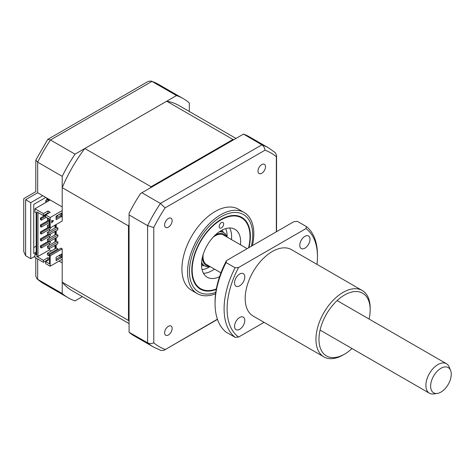<?xml version="1.0" encoding="UTF-8"?>
<svg xmlns="http://www.w3.org/2000/svg" width="475" height="475" viewBox="0 0 475 475"><rect width="100%" height="100%" fill="white"/><g stroke="black" fill="none" stroke-linecap="round" stroke-linejoin="round"><path stroke-width="0.71" d="M37.667 259.006L37.667 279.336L62.213 293.508L62.213 262.918L59.054 261.096M42.786 195.712L62.213 206.928L62.213 176.338L37.667 162.165L37.667 192.755L42.786 195.712L30.738 202.671L25.62 199.714C23.186 198.307 23.186 198.307 25.62 199.714L25.62 255.704L30.738 258.661L34.96 256.227M189.311 111.477L189.311 102.962A114.998 66.393 120 0 0 183.261 98.64A114.998 66.393 120 0 0 176.498 95.564L151.952 81.391L50.481 139.977A114.998 66.393 120 0 0 37.667 162.165L35.797 160.093L35.797 191.674L23.75 198.633L23.75 251.566L25.62 255.704M176.498 95.564L75.026 154.149L50.481 139.977L47.749 139.389L35.797 160.093M75.026 154.149A114.998 66.393 120 0 0 62.213 176.338M62.213 293.508A114.998 66.393 120 0 0 68.263 297.825A114.998 66.393 120 0 0 75.026 300.907L82.401 296.649M36.165 246.139L33.755 247.528M46.704 200.058L46.704 198.847A10.646 6.145 120 0 0 47.714 198.556M46.704 198.847L49.412 200.408M30.738 202.671L30.738 258.661M36.165 252.053L33.755 253.442L33.755 204.404L45.802 197.452M68.263 297.825L43.718 283.658A114.998 66.393 120 0 1 37.667 279.336L37.02 278.878L35.797 276.189L35.797 257.925M37.667 192.755C35.233 191.348 35.233 191.348 37.667 192.755L25.62 199.714M47.749 139.389L148.295 81.344L151.234 81.059L151.952 81.391A114.998 66.393 120 0 1 158.715 84.467L183.261 98.64M248.959 247.606A41.444 23.928 120 0 0 241.805 217.378A41.444 23.928 120 0 0 221.083 219.432A41.444 23.928 120 0 0 194.008 255.948A41.444 23.928 120 0 0 200.361 289.156A41.444 23.928 120 0 0 216.238 289.435M261.743 164.588A5.326 3.076 120 0 0 258.263 169.278A5.326 3.076 120 0 0 259.083 173.547A5.326 3.076 120 0 0 261.743 173.28A5.326 3.076 120 0 0 265.222 168.589A5.326 3.076 120 0 0 264.403 164.326A5.326 3.076 120 0 0 261.743 164.588M168.376 326.301A5.326 3.076 120 0 0 164.902 330.992A5.326 3.076 120 0 0 165.716 335.255A5.326 3.076 120 0 0 168.376 334.994A5.326 3.076 120 0 0 171.855 330.303A5.326 3.076 120 0 0 171.042 326.034A5.326 3.076 120 0 0 168.376 326.301M168.376 218.488A5.326 3.076 120 0 0 164.902 223.185A5.326 3.076 120 0 0 165.716 227.448A5.326 3.076 120 0 0 168.376 227.187A5.326 3.076 120 0 0 171.855 222.496A5.326 3.076 120 0 0 171.042 218.227A5.326 3.076 120 0 0 168.376 218.488M252.439 245.599A46.853 27.051 120 0 0 244.108 212.462L238.486 209.214A46.853 27.051 120 0 0 215.062 211.535A46.853 27.051 120 0 0 184.454 252.825A46.853 27.051 120 0 0 191.633 290.368L197.256 293.609A46.853 27.051 120 0 0 215.579 293.776M244.108 212.462A46.853 27.051 120 0 0 220.679 214.783A46.853 27.051 120 0 0 190.071 256.067A46.853 27.051 120 0 0 197.256 293.609M217.402 319.2L164.071 350.247L161.132 350.532L153.645 347.124L134.52 336.08A114.998 66.393 -60 0 1 129.075 332.274L147.594 342.802L147.594 225.631L153.775 227.507A111.797 64.547 -60 0 1 165.122 207.854L264.997 150.195A111.797 64.547 -60 0 1 276.343 156.744L276.343 231.794M264.997 150.195C264.634 147.743 263.595 145.962 261.879 144.857A114.998 66.393 -60 0 1 268.642 147.939L249.518 136.895A114.998 66.393 -60 0 0 243.503 134.081L261.879 144.857L160.408 203.442A114.998 66.393 -60 0 0 147.594 225.631L129.075 214.938L129.075 213.382A114.998 66.393 -60 0 1 140.541 193.527L141.888 192.749L160.408 203.442L165.122 207.854M243.36 134.164L141.888 192.749M129.075 214.938L129.075 332.108M165.122 349.386A111.797 64.547 -60 0 1 153.775 342.837C151.472 343.746 149.411 343.734 147.594 342.802A114.998 66.393 -60 0 0 153.645 347.124M153.775 342.837L153.775 227.507M268.642 147.939L275.34 152.713L276.563 155.402L276.343 156.744M248.55 247.843A40.892 23.607 120 0 0 249.993 237.037A40.892 23.607 120 0 0 249.998 236.574A40.892 23.607 120 0 0 221.285 219.771A40.892 23.607 120 0 0 192.173 269.503A40.892 23.607 120 0 0 216.327 288.942M223.672 223.992A3.194 1.847 -60 0 1 222.264 227.181A3.194 1.847 -60 0 1 219.818 228.024A3.194 1.847 -60 0 1 219.159 226.527A3.194 1.847 -60 0 1 220.566 223.333A3.194 1.847 -60 0 1 223.013 222.49A3.194 1.847 -60 0 1 223.672 223.992M219.551 276.688A27.687 15.984 -60 0 1 207.243 277.246A27.687 15.984 -60 0 1 201.507 264.26A27.687 15.984 -60 0 1 213.714 236.58A27.687 15.984 -60 0 1 234.929 229.294A27.687 15.984 -60 0 1 240.659 242.28A27.687 15.984 -60 0 1 240.516 244.815M229.651 227.994A27.687 15.984 -60 0 1 231.622 237.061A27.687 15.984 -60 0 1 231.479 239.596M214.439 269.105A27.687 15.984 -60 0 1 203.484 273.321M225.708 228.635A25.555 14.755 -60 0 1 227.08 237.055A19.166 11.068 -60 0 0 223.743 232.667A19.166 11.068 -60 0 0 219.242 231.824M201.513 264.1L204.577 265.869A19.166 11.068 -60 0 0 210.027 266.558A25.555 14.755 -60 0 1 209.036 267.176A25.555 14.755 -60 0 1 202.059 269.586M226.308 236.609A17.89 10.325 120 0 0 215.205 235.101M129.075 321.165A106.905 61.726 -60 0 1 128.47 320.453L128.47 225.898A106.905 61.726 -60 0 1 129.075 224.491M150.159 187.975A106.905 61.726 -60 0 1 151.08 186.746L232.964 139.472A106.905 61.726 -60 0 1 233.884 139.638M62.213 210.579L50.166 217.532L50.166 227.97L62.213 221.012L62.213 187.649A106.905 61.726 -60 0 1 84.817 148.491L166.701 101.217A106.905 61.726 -60 0 1 179.217 105.652L235.98 138.421M129.075 323.594L72.307 290.819A106.905 61.726 -60 0 1 62.213 282.197L62.213 248.835L50.166 255.787L50.166 266.22L62.213 259.267M204.577 265.869A19.166 11.068 -60 0 1 201.596 262.396M62.213 282.197L128.47 320.453M62.213 187.649L128.47 225.898M56.193 216.838L56.193 218.233M56.193 224.491L56.193 227.27M56.193 230.749L56.193 234.228M56.193 237.708L56.193 241.181M56.193 244.661L56.193 248.14M59.126 255.485L60.331 256.179M57.849 249.963L57.849 248.924L48.961 254.048L47.458 253.181L47.458 254.921L48.961 255.787L49.566 255.443L49.566 254.748L61.008 248.14L62.213 248.835M57.849 248.924L56.341 248.051L47.458 253.181M56.115 216.885L57.849 215.882L57.849 215.187M57.849 243.705L57.849 241.965L56.341 241.098L47.458 246.228L47.458 247.962L48.961 248.835L57.849 243.705M57.849 236.752L57.849 235.012L56.341 234.139L47.458 239.269L47.458 241.009L48.961 241.876L57.849 236.752M57.849 229.793L57.849 228.053L56.341 227.187L47.458 232.317L47.458 234.056L48.961 234.923L57.849 229.793M84.817 148.491L151.08 186.746M166.701 101.217L232.964 139.472M202.409 257.254A17.89 10.325 120 0 0 209.267 266.119M56.115 219.664L56.115 216.184L61.536 213.055L61.536 216.535L56.115 219.664M51.674 222.923L51.674 220.489L53.497 220.655L51.674 222.923M56.115 257.224L61.536 254.095L61.536 257.569L56.115 260.704L56.115 257.224M48.42 200.984L47.144 199.803L45.748 200.61L47.019 201.786M45.748 200.61L45.861 202.457M49.566 225.88L48.961 226.231L47.458 225.358L49.566 224.141M57.849 228.053L48.961 233.183L47.458 232.317M57.849 235.012L48.961 240.142L47.458 239.269M57.849 241.965L48.961 247.095L47.458 246.228M49.341 219.058L48.961 219.272L47.458 218.405L47.833 218.185M47.458 225.358L47.458 227.098L48.961 227.97L49.566 227.62L50.166 227.97M48.961 226.231L48.961 227.97M48.961 233.183L48.961 234.923M48.961 240.142L48.961 241.876M48.961 247.095L48.961 248.835M47.458 218.405L47.458 220.145L48.961 221.012L49.566 220.667M48.961 219.272L48.961 221.012M48.961 254.048L48.961 255.787M51.674 222.377L53.087 220.62M55.587 224.835L55.587 227.62M55.587 231.099L55.587 234.573M55.587 238.052L55.587 241.532M55.587 245.011L55.587 248.484M50.32 242.749L41.283 247.962L41.283 246.4L50.32 241.181L50.32 242.749M46.253 217.271L41.283 220.145L41.283 218.577L45.647 216.06M49.566 222.318L41.283 227.098L41.283 225.536L49.566 220.75M50.32 227.881L50.32 228.837L41.283 234.056L41.283 232.489L49.637 227.662M50.32 235.79L41.283 241.009L41.283 239.442L50.32 234.228L50.32 235.79M50.166 217.532L45.647 214.926L45.647 216.927L49.566 219.189L49.566 227.62M50.166 266.22L45.647 263.613L45.647 261.612L49.566 263.874L49.566 255.443L50.166 255.787M60.331 213.75L60.331 215.84L61.536 216.535M60.331 215.84L56.115 218.274M54.987 248.835L54.987 245.355M54.987 241.876L54.987 238.402M54.987 234.923L54.987 231.444M54.987 227.97L54.987 225.186M60.331 254.79L60.331 256.874L61.536 257.569M60.331 256.874L56.115 259.308M48.135 241.401L40.381 245.878L40.381 247.445L41.283 247.962M41.283 246.4L40.381 245.878M45.647 215.015L40.381 218.055L40.381 219.622L41.283 220.145M41.283 218.577L40.381 218.055M48.135 220.537L40.381 225.013L40.381 226.575L41.283 227.098M41.283 225.536L40.381 225.013M48.135 227.489L40.381 231.966L40.381 233.534L41.283 234.056M41.283 232.489L40.381 231.966M48.135 234.442L40.381 238.925L40.381 240.487L41.283 241.009M41.283 239.442L40.381 238.925M47.981 212.972L47.981 210.971L43.391 213.619L43.391 215.62L47.981 212.972L48.509 213.275M47.981 210.971L50.237 212.277L45.647 214.926M49.412 248.573L49.412 249.88L51.294 250.966M49.412 222.401L49.412 224.23M49.412 229.36L49.412 231.183M49.412 236.312L49.412 238.141M49.412 243.271L49.412 245.094M45.647 261.612L49.566 259.356M49.566 258.572L47.981 257.658L43.391 260.312L43.391 262.313L47.981 259.659L47.981 257.658M47.981 259.659L48.509 259.962M43.391 260.312L36.765 256.482L37.97 256.482L37.97 212.491M37.97 256.482L49.412 249.88M36.165 253.27L34.96 253.965L36.165 254.659L36.165 212.925L34.96 212.23L34.96 208.757L50.166 199.975M36.765 256.482L36.765 211.797L43.391 215.62M43.391 213.619L34.96 208.757M34.96 253.965L34.96 257.444L43.391 262.313M430.635 386.151A14.577 8.419 120 0 0 437.261 393.442A14.577 8.419 120 0 0 451.25 374.253A14.577 8.419 120 0 0 450.573 370.393A14.577 8.419 120 0 0 439.072 369.574A14.577 8.419 120 0 0 430.635 386.151M437.261 393.442L433.633 393.941A17.035 9.838 -60 0 1 429.412 393.217A17.035 9.838 -60 0 1 425.885 385.415A17.035 9.838 -60 0 1 433.319 368.273A17.035 9.838 -60 0 1 446.447 363.707A17.035 9.838 -60 0 1 449.184 367.003L450.573 370.393M220.928 272.852L206.542 264.545A17.035 9.838 -60 0 1 203.015 256.743A17.035 9.838 -60 0 1 203.152 254.547M213.227 237.102A17.035 9.838 -60 0 1 223.577 235.036L247.154 248.645M352.022 348.537A36.201 20.9 -60 0 1 344.565 354.118L343.063 354.991A38.333 22.129 -60 0 1 323.891 356.885A38.333 22.129 -60 0 1 315.952 339.34A38.333 22.129 -60 0 1 343.063 292.392A38.333 22.129 -60 0 1 362.229 290.492A38.333 22.129 -60 0 1 370.168 308.043L370.168 309.777A36.201 20.9 -60 0 1 369.057 319.028M362.229 290.492L291.448 249.63A38.333 22.129 120 0 0 272.282 251.53A38.333 22.129 120 0 0 247.243 285.309A38.333 22.129 120 0 0 253.116 316.023L323.891 356.885M344.565 354.118A36.201 20.9 -60 0 1 318.968 339.34A36.201 20.9 -60 0 1 344.565 294.999A36.201 20.9 -60 0 1 370.168 309.777M304.885 236.354A7.238 4.18 120 0 0 300.158 242.737A7.238 4.18 120 0 0 301.269 248.538A7.238 4.18 120 0 0 304.885 248.182A7.238 4.18 120 0 0 309.617 241.799A7.238 4.18 120 0 0 308.507 235.998A7.238 4.18 120 0 0 304.885 236.354M239.679 317.472A7.238 4.18 120 0 0 234.953 323.855A7.238 4.18 120 0 0 236.063 329.656A7.238 4.18 120 0 0 239.679 329.3A7.238 4.18 120 0 0 244.411 322.917A7.238 4.18 120 0 0 243.301 317.116A7.238 4.18 120 0 0 239.679 317.472M239.679 274.004A7.238 4.18 120 0 0 234.953 280.387A7.238 4.18 120 0 0 236.063 286.188A7.238 4.18 120 0 0 239.679 285.825A7.238 4.18 120 0 0 244.411 279.448A7.238 4.18 120 0 0 243.301 273.647A7.238 4.18 120 0 0 239.679 274.004M264.07 322.347L238.61 337.042A63.887 36.884 -60 0 1 238.61 267.49L305.953 228.612A63.887 36.884 -60 0 1 317.46 256.743A63.887 36.884 -60 0 1 317.003 264.385M238.61 337.042L235.113 337.327L226.076 332.108A66.019 38.119 120 0 1 215.062 303.691A66.019 38.119 120 0 1 226.076 262.556L226.563 260.538A63.887 36.884 120 0 0 215.062 301.957L215.062 303.691M317.46 256.743L317.46 255.004A66.019 38.119 120 0 0 306.446 226.587L305.953 228.612M306.446 226.587L297.409 221.374L293.906 221.653L226.563 260.538M226.076 262.556L235.113 267.775L238.61 267.49M235.113 267.775A66.019 38.119 120 0 0 235.113 337.327M251.388 246.204A44.721 25.822 120 0 0 221.083 216.754A44.721 25.822 120 0 0 189.572 268.381A44.721 25.822 120 0 0 215.769 292.333M222.092 230.108A21.298 12.297 -60 0 1 223.262 232.394M204.096 265.59A21.298 12.297 -60 0 1 201.537 265.721M37.02 278.878L43.718 283.658M151.234 81.059L158.715 84.467M217.479 319.414L164.071 350.247M276.563 155.402L276.563 231.669M220.679 230.903L223.743 232.667M429.412 393.217L320.073 330.089M446.447 363.707L337.113 300.586"/></g></svg>

